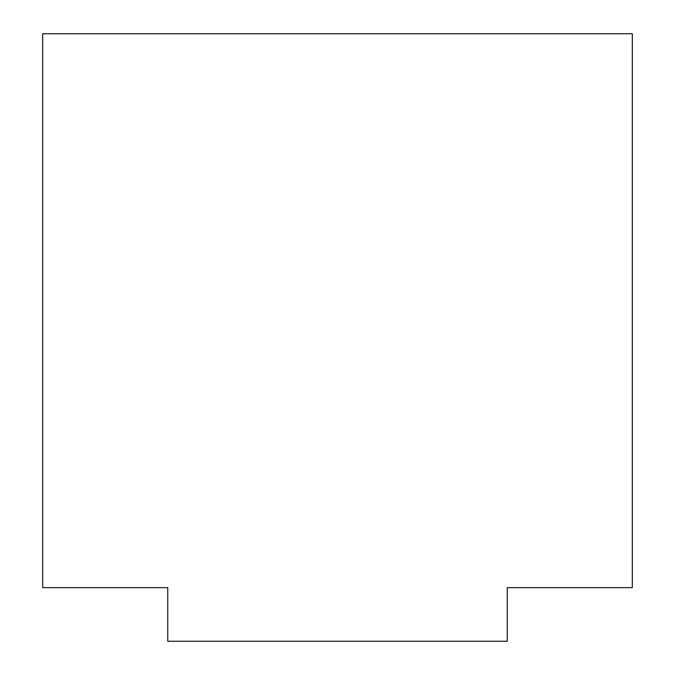 <?xml version="1.0" encoding="UTF-8"?>
<svg xmlns="http://www.w3.org/2000/svg" width="675" height="675" viewBox="0 0 675 675"><rect width="100%" height="100%" fill="white"/><g stroke="black" fill="none" stroke-linecap="round" stroke-linejoin="round"><path stroke-width="1.01" d="M632.315 587.647L507.246 587.647L507.246 641.25L167.754 641.25L167.754 587.647L42.685 587.647L42.685 33.75L632.315 33.75L632.315 587.647"/></g></svg>
